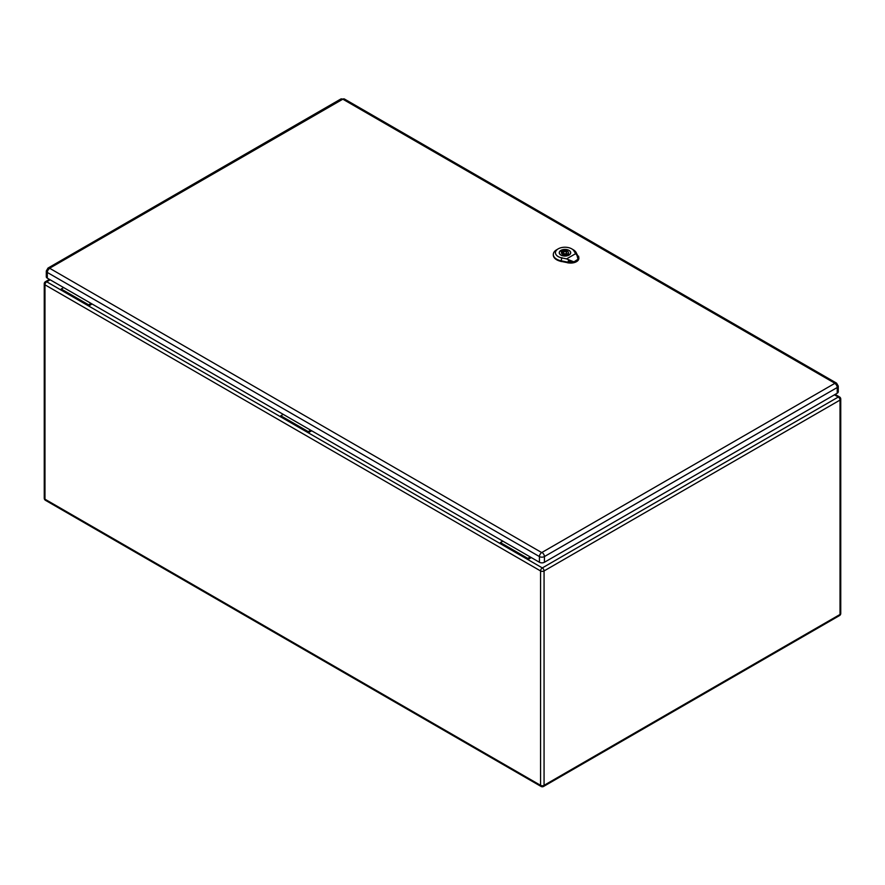 <?xml version="1.0" encoding="UTF-8"?>
<svg xmlns="http://www.w3.org/2000/svg" width="885" height="885" viewBox="0 0 885 885"><rect width="100%" height="100%" fill="white"/><g stroke="black" fill="none" stroke-linecap="round" stroke-linejoin="round"><path stroke-width="1.33" d="M531.288 557.572L527.847 559.563L500.39 543.711L500.39 542.56L502.846 541.144M92.095 303.998L88.644 305.989L88.644 304.838L91.089 303.422M311.686 430.785L308.245 432.776L280.799 416.923L280.799 415.773L283.244 414.357M50.168 279.793L46.717 281.784L61.198 290.147L61.198 288.986L88.644 304.838M61.198 290.147L280.799 416.923M61.198 288.986L63.643 287.581M500.39 543.711L308.245 432.776L308.245 431.626L280.799 415.773M308.245 431.626L310.69 430.21M834.433 394.821L838.283 397.044L542.317 567.916A2.467 1.427 60 0 1 544.065 570.947L544.065 785.327L840.031 614.456L840.031 400.075L544.065 570.947A2.467 1.427 0 0 1 540.569 570.947L44.969 284.815L44.969 499.195L540.569 785.327L540.569 570.947A2.467 1.427 -60 0 1 542.317 567.916L527.847 559.563L527.847 558.413L500.39 542.56M527.847 558.413L530.292 556.997M49.615 268.243A3.241 1.87 60 0 0 47.989 268.078L46.285 271.009L46.285 276.717A3.529 2.035 0 0 0 47.314 278.155L539.419 562.263A3.529 2.035 0 0 0 544.419 562.263L837.232 393.205A3.529 2.035 0 0 0 838.261 391.767L838.261 386.059L836.557 383.139A3.241 1.87 -60 0 0 834.931 383.293L541.72 552.583L49.615 268.243L342.827 99.186L834.931 383.293M568.966 255.046A5.642 3.263 0 0 0 570.626 252.734A5.642 3.263 0 0 0 567.141 249.725A5.642 3.263 0 0 0 560.979 250.433A5.642 3.263 0 0 0 559.331 252.734A5.642 3.263 0 0 0 562.816 255.754A5.642 3.263 0 0 0 568.966 255.046M566.61 254.548L567.794 255.234A5.155 2.976 0 0 0 569.287 254.36L568.104 253.685A3.529 2.035 0 0 0 568.502 252.734A3.529 2.035 0 0 0 563.347 250.931L562.163 250.245A5.155 2.976 0 0 0 560.659 251.108L561.853 251.794A3.529 2.035 0 0 0 561.444 252.734A3.529 2.035 0 0 0 566.61 254.548M563.734 252.015A1.77 1.018 0 0 0 563.214 252.734A1.77 1.018 0 0 0 564.298 253.674A1.77 1.018 0 0 0 566.223 253.464A1.77 1.018 0 0 0 566.743 252.734A1.77 1.018 0 0 0 565.648 251.794A1.77 1.018 0 0 0 563.734 252.015M561.853 251.794L561.853 253.685M562.163 250.245L562.163 253.962M563.347 250.931L563.347 252.347M568.104 253.685L568.104 255.101M569.088 261.86L574.288 262.104L578.48 259.15C578.834 256.086 577.783 255.544 578.049 259.194L574.199 261.695L568.933 261.772M573.679 261.794L566.588 258.885L575.626 253.674L576.987 255.311L578.016 259.294M566.588 258.885L561.809 257.911A9.525 5.498 180 0 1 558.236 248.84L556.731 249.714A11.638 6.715 0 0 0 553.324 254.294A11.638 6.715 0 0 0 561.101 260.798L568.026 262.203A8.12 4.691 0 0 0 573.082 262.259M578.823 257.491A8.12 4.691 0 0 1 578.834 257.668A8.12 4.691 0 0 1 578.48 259.15C578.834 256.086 577.783 255.544 578.049 259.194M560.924 255.079A5.73 3.308 180 0 1 559.243 252.734A5.73 3.308 180 0 1 564.973 249.426A5.73 3.308 180 0 1 570.714 252.734A5.73 3.308 180 0 1 567.174 255.798A5.73 3.308 180 0 1 560.924 255.079M553.324 254.581A11.66 6.737 0 0 0 553.302 254.869A11.66 6.737 0 0 0 561.101 261.385L568.015 262.79A8.142 4.702 0 0 0 578.856 258.243A8.142 4.702 0 0 0 578.823 257.955M578.403 256.96L575.947 252.236A11.638 6.715 0 0 0 573.192 249.714L571.699 248.84A9.525 5.498 180 0 1 573.945 250.909L575.626 253.674M558.236 248.84A9.525 5.498 180 0 1 571.699 248.84M44.969 284.815A2.467 1.427 -60 0 1 46.717 281.784A2.467 1.427 60 0 0 45.489 281.662A2.467 2.467 0 0 0 44.25 283.808A2.467 1.427 0 0 0 44.969 284.815M44.969 499.195A2.467 1.427 180 0 1 44.25 498.189A2.467 2.467 0 0 0 45.489 500.324A2.467 1.427 -60 0 1 44.969 499.195M541.078 786.455A2.467 2.467 0 0 0 543.556 786.455A2.467 1.427 60 0 0 544.065 785.327A2.467 1.427 180 0 1 540.569 785.327A2.467 1.427 120 0 0 541.078 786.455L45.489 500.324M839.511 396.923A2.467 1.427 -60 0 0 838.283 397.044A2.467 1.427 60 0 1 840.031 400.075A2.467 1.427 0 0 0 840.75 399.058A2.467 2.467 0 0 0 839.511 396.923L835.152 394.411M840.75 399.058L840.75 613.449A2.467 1.427 180 0 1 840.031 614.456A2.467 1.427 60 0 1 839.511 615.584L543.556 786.455M46.285 271.009A3.529 2.035 0 0 0 47.314 272.447L539.419 556.565L539.419 562.263M49.615 268.476A3.241 1.87 -60 0 0 47.314 272.447L47.314 278.155M541.72 552.583A3.241 1.87 -60 0 0 539.419 556.565A3.529 2.035 0 0 0 544.419 556.565L544.419 562.263M542.118 552.583A3.241 1.87 60 0 1 544.419 556.565L837.232 387.508L837.232 393.205M834.931 383.526A3.241 1.87 60 0 1 837.232 387.508A3.529 2.035 0 0 0 838.261 386.059M47.989 268.078L340.813 99.02A3.241 1.87 60 0 1 342.429 99.186M342.827 99.186A3.241 1.87 -60 0 1 344.453 99.02L340.813 99.02M567.993 262.325L568.546 260.079M573.768 250.798L576.124 252.347M561.864 257.668L561.046 261.053M561.09 261.551L561.101 260.754M568.026 262.159L568.015 262.956M576.898 255.256L578.458 256.285M49.438 279.383L45.489 281.662M44.25 283.808L44.25 498.189M839.511 615.584A2.467 2.467 0 0 0 840.75 613.449M344.453 99.02L836.557 383.139M570.626 253.32L570.626 252.734M559.331 253.32L559.331 252.734M566.743 254.626L566.743 252.734M563.214 254.504L563.214 252.734M578.646 258.741L578.635 256.207M571.256 261.672L569.177 261.219M569.066 261.916L570.206 262.214M553.324 254.294L553.302 254.869M578.834 257.668L578.856 258.243"/></g></svg>
